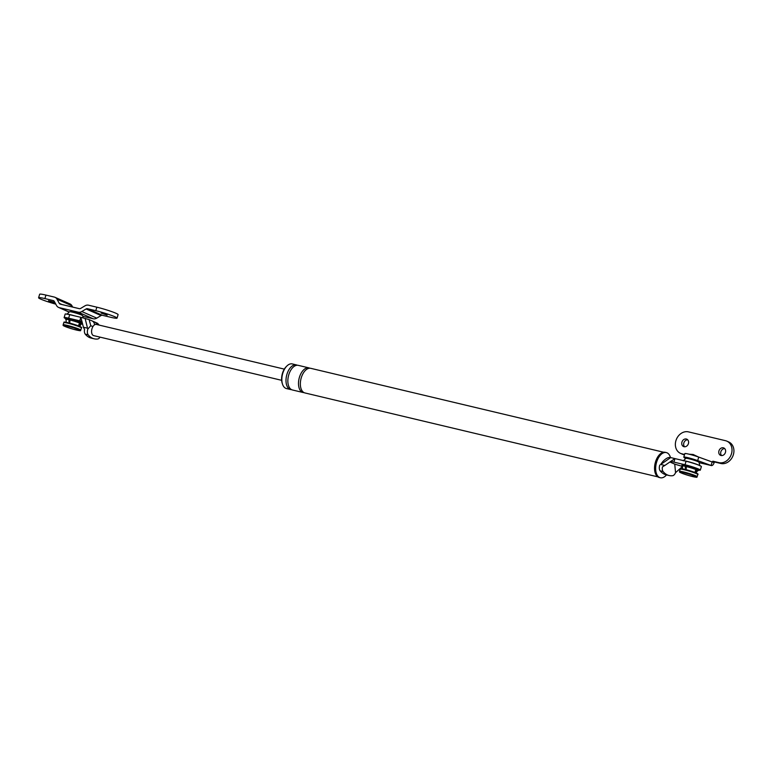 <?xml version="1.0" encoding="UTF-8"?>
<svg xmlns="http://www.w3.org/2000/svg" width="772" height="772" viewBox="0 0 772 772"><rect width="100%" height="100%" fill="white"/><g stroke="black" fill="none" stroke-linecap="round" stroke-linejoin="round"><path stroke-width="1.16" d="M682.544 469.337L682.458 466.027A7.932 0.675 -163.3 0 1 685.478 466.356L685.275 468.16M695.755 473.304L697.656 470.582A7.932 0.675 -163.3 0 0 696.73 469.926L696.064 469.772M685.478 466.356L686.385 466.761M686.038 469.839L686.404 466.577A7.932 0.675 -163.3 0 1 696.132 469.665L695.176 471.219M694.993 472.753L696.73 469.926M697.666 470.563A8.627 0.733 -163.3 0 0 698.409 470.486L698.67 469.608A8.627 0.733 -163.3 0 0 697.348 468.778A8.627 0.733 -163.3 0 0 688.17 465.728A8.627 0.733 -163.3 0 0 682.149 464.657L681.879 465.535A8.627 0.733 -163.3 0 0 682.458 466.008M699.307 465.391A8.627 0.733 -163.3 0 0 698.486 464.995A8.627 0.733 -163.3 0 0 684.282 460.816M699.808 465.786L699.056 462.283A6.9 0.589 -163.3 0 0 698.004 461.646A6.9 0.589 -163.3 0 0 690.805 459.243A6.9 0.589 -163.3 0 0 685.854 458.317L683.297 460.836M698.052 461.666L698.12 461.434A5.751 0.492 -163.3 0 0 697.241 460.874A5.751 0.492 -163.3 0 0 691.123 458.838A5.751 0.492 -163.3 0 0 687.109 458.124L687.032 458.365M698.409 470.486A8.627 0.733 -163.3 0 0 697.087 469.656A8.627 0.733 -163.3 0 0 687.91 466.606A8.627 0.733 -163.3 0 0 681.879 465.535M697.29 470.216L697.309 470.158A7.479 0.637 -163.3 0 0 696.161 469.444A7.479 0.637 -163.3 0 0 688.209 466.79A7.479 0.637 -163.3 0 0 682.979 465.863L682.969 465.921M686.404 466.626A7.479 0.637 -163.3 0 0 685.719 466.462M79.391 326.739L81.282 324.018A8.627 0.733 -163.3 0 0 82.035 323.922A8.627 0.733 -163.3 0 0 80.713 323.092A8.627 0.733 -163.3 0 0 71.535 320.042A8.627 0.733 -163.3 0 0 65.504 318.971A8.627 0.733 -163.3 0 0 66.083 319.444A7.932 0.675 -163.3 0 1 69.113 319.791L68.911 321.596M81.282 324.018A7.932 0.675 -163.3 0 0 80.356 323.362L79.69 323.207M69.113 319.791L70.011 320.197M69.673 323.275L70.03 320.013A7.932 0.675 -163.3 0 1 79.757 323.101L78.802 324.655M78.619 326.189L80.356 323.362M82.035 323.922L82.295 323.043A8.627 0.733 -163.3 0 0 80.973 322.213A8.627 0.733 -163.3 0 0 71.796 319.164A8.627 0.733 -163.3 0 0 65.774 318.093L65.504 318.971M74.566 315.835A8.627 0.733 -163.3 0 0 67.569 314.214M83.144 317.881L82.691 315.719A6.9 0.589 -163.3 0 0 81.629 315.082A6.9 0.589 -163.3 0 0 74.43 312.679A6.9 0.589 -163.3 0 0 69.48 311.753L66.923 314.272M81.678 315.101L81.745 314.87A5.751 0.492 -163.3 0 0 80.867 314.31A5.751 0.492 -163.3 0 0 74.749 312.274A5.751 0.492 -163.3 0 0 70.734 311.56L70.657 311.801M80.915 323.651L80.935 323.593A7.479 0.637 -163.3 0 0 79.786 322.879A7.479 0.637 -163.3 0 0 71.835 320.226A7.479 0.637 -163.3 0 0 66.614 319.299L66.595 319.357M70.03 320.062A7.479 0.637 -163.3 0 0 69.345 319.897M55.787 304.149A14.379 1.226 16.7 0 1 38.6 297.76L39.652 294.248A14.379 1.226 16.7 0 1 45.944 295.087L44.892 298.59L53.229 300.578A2.297 1.891 113.8 0 1 54.281 301.398L56.539 305.519A5.983 4.921 113.8 0 0 58.566 307.42A5.983 4.921 113.8 0 0 59.27 307.661L78.252 312.178L93.209 318.768A5.983 4.921 113.8 0 0 96.77 318.132L101.045 315.555A2.297 1.891 113.8 0 1 102.415 315.314L110.753 317.292A14.379 1.226 16.7 0 0 117.045 318.132A14.379 1.226 16.7 0 0 110.01 314.889A14.379 1.226 16.7 0 0 95.796 310.701L96.847 307.188A14.379 1.226 16.7 0 1 111.062 311.377A14.379 1.226 16.7 0 1 118.097 314.619L117.045 318.132M72.674 307.082L71.97 305.799A5.983 4.921 113.8 0 0 69.943 303.898L54.986 297.297A5.983 4.921 113.8 0 0 54.281 297.066L45.944 295.087M38.6 297.76A14.379 1.226 16.7 0 1 44.892 298.59M55.14 302.962L48.511 300.733L54.793 302.334M54.986 297.297A5.983 4.921 113.8 0 1 57.012 299.198L71.97 305.799M96.847 307.188L88.51 305.201A5.983 4.921 113.8 0 0 84.949 305.847L80.674 308.414A2.297 1.891 113.8 0 1 79.304 308.665L60.322 304.149A2.297 1.891 113.8 0 1 59.27 303.328L57.012 299.198M95.796 310.701L87.458 308.713A2.297 1.891 113.8 0 0 86.088 308.964L81.813 311.531A5.983 4.921 113.8 0 1 78.252 312.178M82.807 316.298L93.209 318.768M101.18 313.075L107.125 315.15L101.18 313.075M685.565 458.607L683.953 457.352A9.206 0.782 16.7 0 1 683.799 457.13L684.851 453.618A9.206 0.782 16.7 0 1 689.705 454.351A9.206 0.782 16.7 0 1 698.737 457.101L712.16 461.974L712.884 461.202L718.906 462.64A11.503 9.467 -66.2 0 0 731.181 454.679A11.503 9.467 -66.2 0 0 726.838 441.14A11.503 9.467 -66.2 0 0 725.487 440.687L688.47 431.876A11.503 9.467 -66.2 0 0 676.195 439.837A11.503 9.467 -66.2 0 0 680.537 453.386A11.503 9.467 -66.2 0 0 681.879 453.83L684.6 454.476M683.799 457.13A9.206 0.782 16.7 0 1 688.653 457.864A9.206 0.782 16.7 0 1 697.685 460.614L711.108 465.487L712.16 461.974M680.537 453.386L682.448 454.225A11.503 9.467 -66.2 0 0 683.799 454.679L684.484 454.843M699.133 462.64L711.108 465.487A3.677 2.065 103.4 0 0 711.311 465.555A3.677 2.065 103.4 0 0 714.071 462.814L712.257 461.646M714.177 462.486L714.804 462.052L720.816 463.48A11.503 9.467 -66.2 0 0 733.091 455.519A11.503 9.467 -66.2 0 0 728.749 441.98L726.838 441.14M687.678 439.789A4.024 3.31 -66.2 0 0 683.847 442.935A4.024 3.31 -66.2 0 0 684.59 446.776M724.696 448.59A4.024 3.31 -66.2 0 0 720.874 451.736A4.024 3.31 -66.2 0 0 721.608 455.577M681.937 442.086A4.024 3.31 -66.2 0 0 683.548 446.544A4.024 3.31 -66.2 0 0 688.412 443.63A4.024 3.31 -66.2 0 0 686.8 439.171A4.024 3.31 -66.2 0 0 681.937 442.086M718.954 450.887A4.024 3.31 -66.2 0 0 720.575 455.345A4.024 3.31 -66.2 0 0 725.439 452.431A4.024 3.31 -66.2 0 0 723.818 447.972A4.024 3.31 -66.2 0 0 718.954 450.887M698.544 457.034L693.15 454.486L689.174 454.225M78.879 308.559L72.993 307.159M660.678 464.483L662.723 461.675C665.252 458.983 667.471 457.574 669.382 457.458L670.694 457.584L660.678 464.483L664.817 465.468L662.444 466.877A5.057 2.847 -76.6 0 0 663.1 471.528A30.272 17.013 -76.6 0 0 669.102 475.523A30.272 17.013 -76.6 0 0 672.586 475.706A5.057 2.847 -76.6 0 0 675.548 472.647L682.467 466.51M698.535 470.08A10.354 0.878 -163.3 0 0 700.32 470.109A10.354 0.878 -163.3 0 0 695.263 467.774A10.354 0.878 -163.3 0 0 685.025 464.754L673.917 462.119L674.969 458.607L670.694 457.584M673.917 462.119L670.897 461.309L674.969 458.607L686.076 461.241A10.354 0.878 -163.3 0 1 696.315 464.262A10.354 0.878 -163.3 0 1 701.372 466.597L700.32 470.109M670.897 461.309L664.817 465.468M682.467 466.423L674.747 464.136L675.548 472.647M669.874 461.994L674.747 464.136M282.349 383.655A11.503 6.465 -76.6 0 1 286.441 366.459M669.102 475.523L666.139 474.819A30.272 17.013 -76.6 0 1 660.137 470.823L663.1 471.528M659.79 465.053A5.057 2.847 103.4 0 0 660.137 470.823M666.526 474.905A12.941 7.276 -76.6 0 1 660.34 477.752L659.23 477.492A12.941 7.276 -76.6 0 1 658.516 477.25A12.941 7.276 -76.6 0 1 655.312 462.573A12.941 7.276 -76.6 0 1 665.213 452.315L666.332 452.575A12.941 7.276 -76.6 0 1 667.037 452.817A12.941 7.276 -76.6 0 1 670.492 457.564M291.536 389.638A12.651 7.112 -76.6 0 1 290.581 389.532L286.422 388.548A12.651 7.112 -76.6 0 1 285.727 388.306A12.651 7.112 -76.6 0 1 282.591 373.957A12.651 7.112 -76.6 0 1 292.27 363.921L296.438 364.915A12.651 7.112 -76.6 0 1 297.133 365.146A12.651 7.112 -76.6 0 1 297.336 365.243M657.812 476.855L304.93 392.948A12.651 7.112 -76.6 0 1 304.236 392.707A12.651 7.112 -76.6 0 1 301.099 378.357A12.651 7.112 -76.6 0 1 310.778 368.331L663.669 452.238M660.34 477.752A12.941 7.276 -76.6 0 1 659.626 477.511A12.941 7.276 -76.6 0 1 656.422 462.833A12.941 7.276 -76.6 0 1 666.332 452.575M290.581 389.532A12.651 7.112 -76.6 0 1 289.886 389.3A12.651 7.112 -76.6 0 1 286.75 374.951A12.651 7.112 -76.6 0 1 296.438 364.915M304.033 392.61A12.651 7.112 -76.6 0 1 303.078 392.504L292.434 389.976A12.651 7.112 -76.6 0 1 291.739 389.735A12.651 7.112 -76.6 0 1 288.603 375.385A12.651 7.112 -76.6 0 1 298.291 365.359L308.935 367.887A12.651 7.112 -76.6 0 1 309.63 368.119A12.651 7.112 -76.6 0 1 309.833 368.215M303.078 392.504A12.651 7.112 -76.6 0 1 302.383 392.272A12.651 7.112 -76.6 0 1 299.247 377.923A12.651 7.112 -76.6 0 1 308.935 367.887M87.844 329.055L87.525 328.197L83.386 327.212L81.909 321.258L79.757 320.834L80.809 317.321L89.108 319.589L90.778 325.678L87.844 329.055A5.057 2.847 103.4 0 0 88.182 334.816L85.219 334.112A30.272 17.013 103.4 0 0 91.231 338.107L94.194 338.812A30.272 17.013 -76.6 0 1 88.182 334.816M65.63 318.556A10.354 0.878 16.7 0 1 64.124 317.591L65.176 314.079A10.354 0.878 16.7 0 1 69.702 314.677L80.809 317.321L81.89 321.248M100.042 337.132A5.057 2.847 -76.6 0 1 97.668 339.005A30.272 17.013 -76.6 0 1 94.194 338.812M83.386 327.212L84.573 329.461A5.057 2.847 103.4 0 0 85.219 334.112M281.645 380.316L93.663 335.617A5.751 3.233 -76.6 0 1 93.344 335.511A5.751 3.233 -76.6 0 1 92.91 326.614A5.751 3.233 -76.6 0 1 96.326 324.423L284.308 369.122M79.757 320.834L68.65 318.189L69.702 314.677M64.124 317.591A10.354 0.878 16.7 0 1 68.65 318.189M89.108 319.589L92.013 320.872A5.751 4.729 113.8 0 1 94.58 324.8M92.013 320.872L97.59 323.333L99.192 325.108M87.525 328.197L85.084 318.334M94.686 322.049A5.751 4.729 113.8 0 1 96.944 324.578M53.229 300.578L53.751 300.81M59.27 303.328L62.088 304.564M87.458 308.713L102.415 315.314M86.088 308.964L101.045 315.555M81.813 311.531L96.77 318.132M59.27 307.661L69.2 312.033M697.685 460.614L698.737 457.101M683.799 454.679L681.879 453.83M720.816 463.48L718.906 462.64M714.804 462.052L712.884 461.202M679.524 471.402A9.206 0.782 -163.3 0 1 686.733 472.773A9.206 0.782 -163.3 0 1 697.145 476.691C695.099 476.691 701.101 478.543 689.676 475.803A8.627 0.733 -163.3 0 0 696.296 476.874A8.627 0.733 -163.3 0 0 686.675 473.4A8.627 0.733 -163.3 0 0 680.036 472.319A8.627 0.733 -163.3 0 0 689.666 475.793C676.803 471.769 679.92 472.03 679.524 471.402L680.18 469.212C682.226 469.202 676.224 467.359 687.649 470.1A8.627 0.733 -163.3 0 0 681.213 469.154M696.971 473.883A8.627 0.733 -163.3 0 0 687.659 470.109C695.707 472.56 699.085 474.027 697.801 474.5A9.206 0.782 -163.3 0 0 687.398 470.573A9.206 0.782 -163.3 0 0 680.18 469.212M73.292 329.229A8.627 0.733 -163.3 0 0 79.921 330.31A8.627 0.733 -163.3 0 0 70.3 326.836A8.627 0.733 -163.3 0 0 63.671 325.755A8.627 0.733 -163.3 0 0 73.292 329.229M71.275 323.536C79.333 325.996 82.71 327.463 81.436 327.936A9.206 0.782 -163.3 0 0 71.024 324.008A9.206 0.782 -163.3 0 0 63.806 322.648C65.852 322.638 59.849 320.795 71.275 323.536A8.627 0.733 -163.3 0 0 64.848 322.59M80.597 327.318A8.627 0.733 -163.3 0 0 71.285 323.545M81.436 327.936L80.77 330.127A9.206 0.782 -163.3 0 0 70.368 326.209A9.206 0.782 -163.3 0 0 63.15 324.838L63.806 322.648M685.025 464.754L686.076 461.241M92.91 326.614L90.778 325.678M66.17 322.773L66.083 319.463M69.142 312.091L58.566 307.42M711.311 465.555L699.142 462.66M697.145 476.691L697.801 474.5M63.15 324.838C63.545 325.466 60.428 325.205 73.301 329.239C84.727 331.979 78.725 330.127 80.77 330.127"/></g></svg>
